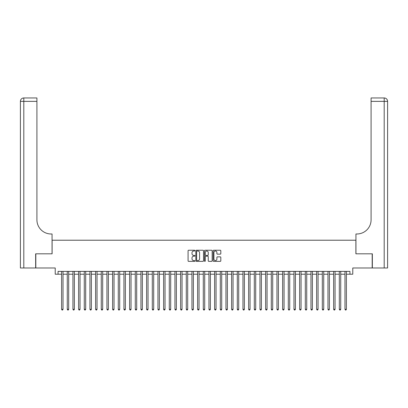 <?xml version="1.0" encoding="UTF-8"?>
<svg xmlns="http://www.w3.org/2000/svg" width="408" height="408" viewBox="0 0 408 408"><rect width="100%" height="100%" fill="white"/><g stroke="black" fill="none" stroke-linecap="round" stroke-linejoin="round"><path stroke-width="0.61" d="M194.932 250.629A0.388 0.388 0 0 0 194.545 250.237L188.634 250.237A0.556 0.556 0 0 0 188.078 250.793L188.078 260.809A0.556 0.556 0 0 0 188.634 261.365L194.545 261.365A0.388 0.388 0 0 0 194.932 260.977A0.388 0.388 0 0 0 194.545 260.584L193.78 260.584A1.78 1.78 0 0 1 192 258.805L192 257.973A1.78 1.78 0 0 1 193.78 256.188L194.545 256.188A0.388 0.388 0 0 0 194.932 255.801A0.388 0.388 0 0 0 194.545 255.413L193.78 255.413A1.78 1.78 0 0 1 192 253.633L192 252.797A1.78 1.78 0 0 1 193.78 251.017L194.545 251.017A0.388 0.388 0 0 0 194.932 250.629M220.259 254.159A0.556 0.556 0 0 0 220.815 253.603L220.815 250.793A0.556 0.556 0 0 0 220.259 250.237L213.695 250.237A0.556 0.556 0 0 0 213.139 250.793L213.139 260.809A0.556 0.556 0 0 0 213.695 261.365L220.259 261.365A0.556 0.556 0 0 0 220.815 260.809L220.815 257.412A0.556 0.556 0 0 0 220.259 256.856L217.449 256.856A0.556 0.556 0 0 0 216.893 257.412L216.893 259.095A1.489 1.489 0 0 1 215.404 260.584A1.489 1.489 0 0 1 213.914 259.095L213.914 252.506A1.489 1.489 0 0 1 215.404 251.017A1.489 1.489 0 0 1 216.893 252.506L216.893 253.603A0.556 0.556 0 0 0 217.449 254.159L220.259 254.159M58.058 274.222L58.058 271.386L349.942 271.386L349.942 274.222L352.772 274.222L352.772 267.985L372.183 267.985L372.183 253.817L355.888 253.817L355.888 240.215L52.112 240.215L52.112 253.817L35.817 253.817L35.817 267.985L55.228 267.985L55.228 274.222L61.603 274.222M203.516 250.793A0.556 0.556 0 0 0 202.954 250.237L196.391 250.237A0.556 0.556 0 0 0 195.835 250.793L195.835 260.809A0.556 0.556 0 0 0 196.391 261.365L202.954 261.365A0.556 0.556 0 0 0 203.516 260.809L203.516 250.793M205.046 250.237L211.609 250.237A0.556 0.556 0 0 1 212.165 250.793L212.165 260.809A0.556 0.556 0 0 1 211.609 261.365L208.799 261.365A0.556 0.556 0 0 1 208.243 260.809L208.243 256.749A0.556 0.556 0 0 0 207.687 256.188L205.821 256.188A0.556 0.556 0 0 0 205.265 256.749L205.265 260.977A0.388 0.388 0 0 1 204.877 261.365A0.388 0.388 0 0 1 204.484 260.977L204.484 250.793A0.556 0.556 0 0 1 205.046 250.237M63.021 274.222L67.269 274.222M68.687 274.222L72.94 274.222M74.353 274.222L78.606 274.222M80.024 274.222L84.272 274.222M85.69 274.222L89.939 274.222M91.356 274.222L95.61 274.222M97.028 274.222L101.276 274.222M102.694 274.222L106.942 274.222M108.36 274.222L112.613 274.222M114.026 274.222L118.279 274.222M119.697 274.222L123.945 274.222M125.363 274.222L129.611 274.222M131.029 274.222L135.283 274.222M136.7 274.222L140.949 274.222M142.367 274.222L146.615 274.222M148.033 274.222L152.286 274.222M153.699 274.222L157.952 274.222M159.37 274.222L163.618 274.222M165.036 274.222L169.284 274.222M170.702 274.222L174.956 274.222M176.368 274.222L180.622 274.222M182.039 274.222L186.288 274.222M187.706 274.222L191.959 274.222M193.372 274.222L197.625 274.222M199.043 274.222L203.291 274.222M204.709 274.222L208.957 274.222M210.375 274.222L214.628 274.222M216.041 274.222L220.294 274.222M221.712 274.222L225.961 274.222M227.378 274.222L231.632 274.222M233.044 274.222L237.298 274.222M238.716 274.222L242.964 274.222M244.382 274.222L248.63 274.222M250.048 274.222L254.301 274.222M255.714 274.222L259.967 274.222M261.385 274.222L265.634 274.222M267.051 274.222L271.3 274.222M272.717 274.222L276.971 274.222M278.389 274.222L282.637 274.222M284.055 274.222L288.303 274.222M289.721 274.222L293.974 274.222M295.387 274.222L299.64 274.222M301.058 274.222L305.306 274.222M306.724 274.222L310.973 274.222M312.39 274.222L316.644 274.222M318.061 274.222L322.31 274.222M323.728 274.222L327.976 274.222M329.394 274.222L333.647 274.222M335.06 274.222L339.313 274.222M340.731 274.222L344.979 274.222M346.397 274.222L349.942 274.222M197.003 251.017A0.388 0.388 0 0 0 196.615 251.404L196.615 260.197A0.388 0.388 0 0 0 197.003 260.584L197.809 260.584A1.78 1.78 0 0 0 199.594 258.805L199.594 252.797A1.78 1.78 0 0 0 197.809 251.017L197.003 251.017M208.243 252.532A1.489 1.489 0 0 0 206.754 251.042A1.489 1.489 0 0 0 205.265 252.532L205.265 254.857A0.556 0.556 0 0 0 205.821 255.413L207.687 255.413A0.556 0.556 0 0 0 208.243 254.857L208.243 252.532M63.021 271.386L63.021 309.305L61.603 309.305L61.603 271.386M63.021 309.305L62.592 310.039L62.026 310.039L61.603 309.305M35.644 253.817L52.056 253.817L52.056 233.983L51.092 233.983A14.168 14.168 0 0 1 36.919 219.81L36.919 101.362L23.802 101.362L23.802 267.985L35.644 267.985L35.644 253.817M23.802 267.985L20.4 267.985L20.4 101.362A3.402 3.402 0 0 1 23.802 97.961L36.919 97.961L36.919 101.362M51.092 233.983A14.168 14.168 0 0 1 36.919 219.81M23.802 97.961A3.402 3.402 0 0 0 20.4 101.362L23.802 101.362L23.802 97.961M372.356 253.817L355.944 253.817L355.944 233.983L356.908 233.983A14.168 14.168 0 0 0 371.081 219.81L371.081 97.961L384.198 97.961A3.402 3.402 0 0 1 387.6 101.362L387.6 267.985L372.356 267.985L372.356 253.817M356.908 233.983A14.168 14.168 0 0 0 371.081 219.81M384.198 267.985L384.198 97.961A3.402 3.402 0 0 1 387.6 101.362L371.081 101.362M68.687 271.386L68.687 309.305L67.269 309.305L67.269 271.386M68.687 309.305L68.263 310.039L67.697 310.039L67.269 309.305M74.353 271.386L74.353 309.305L72.94 309.305L72.94 271.386M74.353 309.305L73.93 310.039L73.364 310.039L72.94 309.305M80.024 271.386L80.024 309.305L78.606 309.305L78.606 271.386M80.024 309.305L79.596 310.039L79.03 310.039L78.606 309.305M85.69 271.386L85.69 309.305L84.272 309.305L84.272 271.386M85.69 309.305L85.267 310.039L84.701 310.039L84.272 309.305M91.356 271.386L91.356 309.305L89.939 309.305L89.939 271.386M91.356 309.305L90.933 310.039L90.367 310.039L89.939 309.305M97.028 271.386L97.028 309.305L95.61 309.305L95.61 271.386M97.028 309.305L96.599 310.039L96.033 310.039L95.61 309.305M102.694 271.386L102.694 309.305L101.276 309.305L101.276 271.386M102.694 309.305L102.265 310.039L101.699 310.039L101.276 309.305M108.36 271.386L108.36 309.305L106.942 309.305L106.942 271.386M108.36 309.305L107.936 310.039L107.37 310.039L106.942 309.305M114.026 271.386L114.026 309.305L112.613 309.305L112.613 271.386M114.026 309.305L113.603 310.039L113.036 310.039L112.613 309.305M119.697 271.386L119.697 309.305L118.279 309.305L118.279 271.386M119.697 309.305L119.269 310.039L118.703 310.039L118.279 309.305M125.363 271.386L125.363 309.305L123.945 309.305L123.945 271.386M125.363 309.305L124.94 310.039L124.369 310.039L123.945 309.305M131.029 271.386L131.029 309.305L129.611 309.305L129.611 271.386M131.029 309.305L130.606 310.039L130.04 310.039L129.611 309.305M136.7 271.386L136.7 309.305L135.283 309.305L135.283 271.386M136.7 309.305L136.272 310.039L135.706 310.039L135.283 309.305M142.367 271.386L142.367 309.305L140.949 309.305L140.949 271.386M142.367 309.305L141.938 310.039L141.372 310.039L140.949 309.305M148.033 271.386L148.033 309.305L146.615 309.305L146.615 271.386M148.033 309.305L147.609 310.039L147.043 310.039L146.615 309.305M153.699 271.386L153.699 309.305L152.286 309.305L152.286 271.386M153.699 309.305L153.275 310.039L152.709 310.039L152.286 309.305M159.37 271.386L159.37 309.305L157.952 309.305L157.952 271.386M159.37 309.305L158.941 310.039L158.375 310.039L157.952 309.305M165.036 271.386L165.036 309.305L163.618 309.305L163.618 271.386M165.036 309.305L164.613 310.039L164.041 310.039L163.618 309.305M170.702 271.386L170.702 309.305L169.284 309.305L169.284 271.386M170.702 309.305L170.279 310.039L169.713 310.039L169.284 309.305M176.368 271.386L176.368 309.305L174.956 309.305L174.956 271.386M176.368 309.305L175.945 310.039L175.379 310.039L174.956 309.305M182.039 271.386L182.039 309.305L180.622 309.305L180.622 271.386M182.039 309.305L181.611 310.039L181.045 310.039L180.622 309.305M187.706 271.386L187.706 309.305L186.288 309.305L186.288 271.386M187.706 309.305L187.282 310.039L186.716 310.039L186.288 309.305M193.372 271.386L193.372 309.305L191.959 309.305L191.959 271.386M193.372 309.305L192.948 310.039L192.382 310.039L191.959 309.305M199.043 271.386L199.043 309.305L197.625 309.305L197.625 271.386M199.043 309.305L198.614 310.039L198.048 310.039L197.625 309.305M204.709 271.386L204.709 309.305L203.291 309.305L203.291 271.386M204.709 309.305L204.286 310.039L203.714 310.039L203.291 309.305M210.375 271.386L210.375 309.305L208.957 309.305L208.957 271.386M210.375 309.305L209.952 310.039L209.386 310.039L208.957 309.305M216.041 271.386L216.041 309.305L214.628 309.305L214.628 271.386M216.041 309.305L215.618 310.039L215.052 310.039L214.628 309.305M221.712 271.386L221.712 309.305L220.294 309.305L220.294 271.386M221.712 309.305L221.284 310.039L220.718 310.039L220.294 309.305M227.378 271.386L227.378 309.305L225.961 309.305L225.961 271.386M227.378 309.305L226.955 310.039L226.389 310.039L225.961 309.305M233.044 271.386L233.044 309.305L231.632 309.305L231.632 271.386M233.044 309.305L232.621 310.039L232.055 310.039L231.632 309.305M238.716 271.386L238.716 309.305L237.298 309.305L237.298 271.386M238.716 309.305L238.287 310.039L237.721 310.039L237.298 309.305M244.382 271.386L244.382 309.305L242.964 309.305L242.964 271.386M244.382 309.305L243.959 310.039L243.387 310.039L242.964 309.305M250.048 271.386L250.048 309.305L248.63 309.305L248.63 271.386M250.048 309.305L249.625 310.039L249.059 310.039L248.63 309.305M255.714 271.386L255.714 309.305L254.301 309.305L254.301 271.386M255.714 309.305L255.291 310.039L254.725 310.039L254.301 309.305M261.385 271.386L261.385 309.305L259.967 309.305L259.967 271.386M261.385 309.305L260.957 310.039L260.391 310.039L259.967 309.305M267.051 271.386L267.051 309.305L265.634 309.305L265.634 271.386M267.051 309.305L266.628 310.039L266.062 310.039L265.634 309.305M272.717 271.386L272.717 309.305L271.3 309.305L271.3 271.386M272.717 309.305L272.294 310.039L271.728 310.039L271.3 309.305M278.389 271.386L278.389 309.305L276.971 309.305L276.971 271.386M278.389 309.305L277.96 310.039L277.394 310.039L276.971 309.305M284.055 271.386L284.055 309.305L282.637 309.305L282.637 271.386M284.055 309.305L283.631 310.039L283.06 310.039L282.637 309.305M289.721 271.386L289.721 309.305L288.303 309.305L288.303 271.386M289.721 309.305L289.298 310.039L288.731 310.039L288.303 309.305M295.387 271.386L295.387 309.305L293.974 309.305L293.974 271.386M295.387 309.305L294.964 310.039L294.397 310.039L293.974 309.305M301.058 271.386L301.058 309.305L299.64 309.305L299.64 271.386M301.058 309.305L300.63 310.039L300.064 310.039L299.64 309.305M306.724 271.386L306.724 309.305L305.306 309.305L305.306 271.386M306.724 309.305L306.301 310.039L305.735 310.039L305.306 309.305M312.39 271.386L312.39 309.305L310.973 309.305L310.973 271.386M312.39 309.305L311.967 310.039L311.401 310.039L310.973 309.305M318.061 271.386L318.061 309.305L316.644 309.305L316.644 271.386M318.061 309.305L317.633 310.039L317.067 310.039L316.644 309.305M323.728 271.386L323.728 309.305L322.31 309.305L322.31 271.386M323.728 309.305L323.299 310.039L322.733 310.039L322.31 309.305M329.394 271.386L329.394 309.305L327.976 309.305L327.976 271.386M329.394 309.305L328.97 310.039L328.404 310.039L327.976 309.305M335.06 271.386L335.06 309.305L333.647 309.305L333.647 271.386M335.06 309.305L334.637 310.039L334.07 310.039L333.647 309.305M340.731 271.386L340.731 309.305L339.313 309.305L339.313 271.386M340.731 309.305L340.303 310.039L339.736 310.039L339.313 309.305M346.397 271.386L346.397 309.305L344.979 309.305L344.979 271.386M346.397 309.305L345.974 310.039L345.408 310.039L344.979 309.305"/></g></svg>
